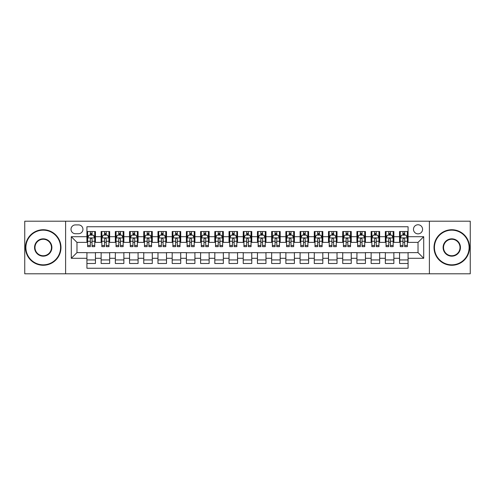 <?xml version="1.0" encoding="UTF-8"?>
<svg xmlns="http://www.w3.org/2000/svg" width="495" height="495" viewBox="0 0 495 495"><rect width="100%" height="100%" fill="white"/><g stroke="black" fill="none" stroke-linecap="round" stroke-linejoin="round"><path stroke-width="0.74" d="M418.028 224.761A4.548 4.548 0 0 0 413.48 229.309A4.548 4.548 0 0 0 418.028 233.857A4.548 4.548 0 0 0 422.575 229.309A4.548 4.548 0 0 0 418.028 224.761M429.394 273.791L470.25 273.791L470.25 221.209L429.394 221.209L429.394 273.791L65.606 273.791L65.606 221.209L24.75 221.209L24.75 273.791L65.606 273.791M408.078 231.512L399.552 231.512L399.552 236.703L393.871 236.703L393.871 242.383L399.552 242.383L399.552 236.703M393.871 236.703L393.871 231.512L385.345 231.512L385.345 236.703L379.659 236.703L379.659 242.383L385.345 242.383L385.345 236.703M379.659 236.703L379.659 231.512L371.132 231.512L371.132 236.703L365.446 236.703L365.446 242.383L371.132 242.383L371.132 236.703M365.446 236.703L365.446 231.512L356.92 231.512L356.92 236.703L351.24 236.703L351.24 242.383L356.92 242.383L356.92 236.703M351.24 236.703L351.24 231.512L342.713 231.512L342.713 236.703L337.027 236.703L337.027 242.383L342.713 242.383L342.713 236.703M337.027 236.703L337.027 231.512L328.501 231.512L328.501 236.703L322.814 236.703L322.814 242.383L328.501 242.383L328.501 236.703M322.814 236.703L322.814 231.512L314.288 231.512L314.288 236.703L308.608 236.703L308.608 242.383L314.288 242.383L314.288 236.703M308.608 236.703L308.608 231.512L300.081 231.512L300.081 236.703L294.395 236.703L294.395 242.383L300.081 242.383L300.081 236.703M294.395 236.703L294.395 231.512L285.869 231.512L285.869 236.703L280.182 236.703L280.182 242.383L285.869 242.383L285.869 236.703M280.182 236.703L280.182 231.512L271.656 231.512L271.656 236.703L265.976 236.703L265.976 242.383L271.656 242.383L271.656 236.703M265.976 236.703L265.976 231.512L257.45 231.512L257.45 236.703L251.763 236.703L251.763 242.383L257.45 242.383L257.45 236.703M251.763 236.703L251.763 231.512L243.237 231.512L243.237 236.703L237.551 236.703L237.551 242.383L243.237 242.383L243.237 236.703M237.551 236.703L237.551 231.512L229.024 231.512L229.024 236.703L223.344 236.703L223.344 242.383L229.024 242.383L229.024 236.703M223.344 236.703L223.344 231.512L214.818 231.512L214.818 236.703L209.131 236.703L209.131 242.383L214.818 242.383L214.818 236.703M209.131 236.703L209.131 231.512L200.605 231.512L200.605 236.703L194.919 236.703L194.919 242.383L200.605 242.383L200.605 236.703M194.919 236.703L194.919 231.512L186.392 231.512L186.392 236.703L180.712 236.703L180.712 242.383L186.392 242.383L186.392 236.703M180.712 236.703L180.712 231.512L172.186 231.512L172.186 236.703L166.499 236.703L166.499 242.383L172.186 242.383L172.186 236.703M166.499 236.703L166.499 231.512L157.973 231.512L157.973 236.703L152.287 236.703L152.287 242.383L157.973 242.383L157.973 236.703M152.287 236.703L152.287 231.512L143.76 231.512L143.76 236.703L138.08 236.703L138.08 242.383L143.76 242.383L143.76 236.703M138.08 236.703L138.08 231.512L129.554 231.512L129.554 236.703L123.868 236.703L123.868 242.383L129.554 242.383L129.554 236.703M123.868 236.703L123.868 231.512L115.341 231.512L115.341 236.703L109.655 236.703L109.655 242.383L115.341 242.383L115.341 236.703M109.655 236.703L109.655 231.512L101.129 231.512L101.129 242.383L95.448 242.383L95.448 231.512L86.922 231.512M86.922 263.488L95.448 263.488L95.448 252.617L101.129 252.617L101.129 263.488L109.655 263.488L109.655 252.617L115.341 252.617L115.341 258.297L109.655 258.297M115.341 258.297L115.341 263.488L123.868 263.488L123.868 252.617L129.554 252.617L129.554 258.297L123.868 258.297M129.554 258.297L129.554 263.488L138.08 263.488L138.08 252.617L143.76 252.617L143.76 258.297L138.08 258.297M143.76 258.297L143.76 263.488L152.287 263.488L152.287 252.617L157.973 252.617L157.973 258.297L152.287 258.297M157.973 258.297L157.973 263.488L166.499 263.488L166.499 252.617L172.186 252.617L172.186 258.297L166.499 258.297M172.186 258.297L172.186 263.488L180.712 263.488L180.712 252.617L186.392 252.617L186.392 258.297L180.712 258.297M186.392 258.297L186.392 263.488L194.919 263.488L194.919 252.617L200.605 252.617L200.605 258.297L194.919 258.297M200.605 258.297L200.605 263.488L209.131 263.488L209.131 252.617L214.818 252.617L214.818 258.297L209.131 258.297M214.818 258.297L214.818 263.488L223.344 263.488L223.344 252.617L229.024 252.617L229.024 258.297L223.344 258.297M229.024 258.297L229.024 263.488L237.551 263.488L237.551 252.617L243.237 252.617L243.237 258.297L237.551 258.297M243.237 258.297L243.237 263.488L251.763 263.488L251.763 252.617L257.45 252.617L257.45 258.297L251.763 258.297M257.45 258.297L257.45 263.488L265.976 263.488L265.976 252.617L271.656 252.617L271.656 258.297L265.976 258.297M271.656 258.297L271.656 263.488L280.182 263.488L280.182 252.617L285.869 252.617L285.869 258.297L280.182 258.297M285.869 258.297L285.869 263.488L294.395 263.488L294.395 252.617L300.081 252.617L300.081 258.297L294.395 258.297M300.081 258.297L300.081 263.488L308.608 263.488L308.608 252.617L314.288 252.617L314.288 258.297L308.608 258.297M314.288 258.297L314.288 263.488L322.814 263.488L322.814 252.617L328.501 252.617L328.501 258.297L322.814 258.297M328.501 258.297L328.501 263.488L337.027 263.488L337.027 252.617L342.713 252.617L342.713 258.297L337.027 258.297M342.713 258.297L342.713 263.488L351.24 263.488L351.24 252.617L356.92 252.617L356.92 258.297L351.24 258.297M356.92 258.297L356.92 263.488L365.446 263.488L365.446 252.617L371.132 252.617L371.132 258.297L365.446 258.297M371.132 258.297L371.132 263.488L379.659 263.488L379.659 252.617L385.345 252.617L385.345 258.297L379.659 258.297M385.345 258.297L385.345 263.488L393.871 263.488L393.871 252.617L399.552 252.617L399.552 258.297L393.871 258.297M75.413 233.714L78.538 233.714A4.405 4.405 0 0 0 82.943 229.309A4.405 4.405 0 0 0 78.538 224.903L75.413 224.903A4.405 4.405 0 0 0 71.008 229.309A4.405 4.405 0 0 0 75.413 233.714M429.394 221.209L65.606 221.209M408.078 236.703L408.078 226.753L86.922 226.753L86.922 242.383L76.973 242.383L76.973 252.617L86.922 252.617L86.922 268.247L408.078 268.247L408.078 252.617L418.028 252.617L418.028 242.383L408.078 242.383L408.078 236.703L423.708 236.703L423.708 258.297L408.078 258.297M86.922 258.297L71.292 258.297L71.292 236.703L86.922 236.703M399.552 258.297L399.552 263.488L408.078 263.488M86.922 235.063L87.634 235.063M90.331 235.063L92.039 235.063M94.737 235.063L95.448 235.063M86.922 242.241L87.634 242.241M90.331 242.241L92.039 242.241M94.737 242.241L95.448 242.241M86.922 252.759L95.448 252.759M86.922 259.937L95.448 259.937M101.129 242.241L101.84 242.241M104.544 242.241L106.246 242.241M108.95 242.241L109.655 242.241M101.129 235.063L101.84 235.063M104.544 235.063L106.246 235.063M108.95 235.063L109.655 235.063M101.129 252.759L109.655 252.759M101.129 259.937L109.655 259.937M115.341 252.759L123.868 252.759M115.341 259.937L123.868 259.937M115.341 235.063L116.053 235.063M118.751 235.063L120.458 235.063M123.156 235.063L123.868 235.063M115.341 242.241L116.053 242.241M118.751 242.241L120.458 242.241M123.156 242.241L123.868 242.241M129.554 252.759L138.08 252.759M129.554 259.937L138.08 259.937M129.554 235.063L130.265 235.063M132.963 235.063L134.671 235.063M137.369 235.063L138.08 235.063M129.554 242.241L130.265 242.241M132.963 242.241L134.671 242.241M137.369 242.241L138.08 242.241M143.76 252.759L152.287 252.759M143.76 259.937L152.287 259.937M143.76 235.063L144.472 235.063M147.176 235.063L148.877 235.063M151.581 235.063L152.287 235.063M143.76 242.241L144.472 242.241M147.176 242.241L148.877 242.241M151.581 242.241L152.287 242.241M157.973 252.759L166.499 252.759M157.973 259.937L166.499 259.937M157.973 235.063L158.685 235.063M161.382 235.063L163.09 235.063M165.788 235.063L166.499 235.063M157.973 242.241L158.685 242.241M161.382 242.241L163.09 242.241M165.788 242.241L166.499 242.241M172.186 252.759L180.712 252.759M172.186 259.937L180.712 259.937M172.186 235.063L172.897 235.063M175.595 235.063L177.303 235.063M180.001 235.063L180.712 235.063M172.186 242.241L172.897 242.241M175.595 242.241L177.303 242.241M180.001 242.241L180.712 242.241M186.392 252.759L194.919 252.759M186.392 259.937L194.919 259.937M186.392 235.063L187.104 235.063M189.808 235.063L191.509 235.063M194.213 235.063L194.919 235.063M186.392 242.241L187.104 242.241M189.808 242.241L191.509 242.241M194.213 242.241L194.919 242.241M200.605 252.759L209.131 252.759M200.605 259.937L209.131 259.937M200.605 235.063L201.317 235.063M204.014 235.063L205.722 235.063M208.42 235.063L209.131 235.063M200.605 242.241L201.317 242.241M204.014 242.241L205.722 242.241M208.42 242.241L209.131 242.241M214.818 252.759L223.344 252.759M214.818 259.937L223.344 259.937M214.818 235.063L215.529 235.063M218.227 235.063L219.929 235.063M222.632 235.063L223.344 235.063M214.818 242.241L215.529 242.241M218.227 242.241L219.929 242.241M222.632 242.241L223.344 242.241M229.024 252.759L237.551 252.759M229.024 259.937L237.551 259.937M229.024 235.063L229.736 235.063M232.44 235.063L234.141 235.063M236.845 235.063L237.551 235.063M229.024 242.241L229.736 242.241M232.44 242.241L234.141 242.241M236.845 242.241L237.551 242.241M243.237 252.759L251.763 252.759M243.237 259.937L251.763 259.937M243.237 235.063L243.948 235.063M246.646 235.063L248.354 235.063M251.052 235.063L251.763 235.063M243.237 242.241L243.948 242.241M246.646 242.241L248.354 242.241M251.052 242.241L251.763 242.241M257.45 252.759L265.976 252.759M257.45 259.937L265.976 259.937M257.45 235.063L258.155 235.063M260.859 235.063L262.56 235.063M265.264 235.063L265.976 235.063M257.45 242.241L258.155 242.241M260.859 242.241L262.56 242.241M265.264 242.241L265.976 242.241M271.656 252.759L280.182 252.759M271.656 259.937L280.182 259.937M271.656 235.063L272.368 235.063M275.072 235.063L276.773 235.063M279.471 235.063L280.182 235.063M271.656 242.241L272.368 242.241M275.072 242.241L276.773 242.241M279.471 242.241L280.182 242.241M285.869 252.759L294.395 252.759M285.869 259.937L294.395 259.937M285.869 235.063L286.58 235.063M289.278 235.063L290.986 235.063M293.683 235.063L294.395 235.063M285.869 242.241L286.58 242.241M289.278 242.241L290.986 242.241M293.683 242.241L294.395 242.241M300.081 252.759L308.608 252.759M300.081 259.937L308.608 259.937M300.081 235.063L300.787 235.063M303.491 235.063L305.192 235.063M307.896 235.063L308.608 235.063M300.081 242.241L300.787 242.241M303.491 242.241L305.192 242.241M307.896 242.241L308.608 242.241M314.288 252.759L322.814 252.759M314.288 259.937L322.814 259.937M314.288 235.063L314.999 235.063M317.697 235.063L319.405 235.063M322.103 235.063L322.814 235.063M314.288 242.241L314.999 242.241M317.697 242.241L319.405 242.241M322.103 242.241L322.814 242.241M328.501 252.759L337.027 252.759M328.501 259.937L337.027 259.937M328.501 235.063L329.212 235.063M331.91 235.063L333.618 235.063M336.315 235.063L337.027 235.063M328.501 242.241L329.212 242.241M331.91 242.241L333.618 242.241M336.315 242.241L337.027 242.241M342.713 252.759L351.24 252.759M342.713 259.937L351.24 259.937M342.713 235.063L343.419 235.063M346.123 235.063L347.824 235.063M350.528 235.063L351.24 235.063M342.713 242.241L343.419 242.241M346.123 242.241L347.824 242.241M350.528 242.241L351.24 242.241M356.92 252.759L365.446 252.759M356.92 259.937L365.446 259.937M356.92 235.063L357.631 235.063M360.329 235.063L362.037 235.063M364.735 235.063L365.446 235.063M356.92 242.241L357.631 242.241M360.329 242.241L362.037 242.241M364.735 242.241L365.446 242.241M371.132 252.759L379.659 252.759M371.132 259.937L379.659 259.937M371.132 235.063L371.844 235.063M374.542 235.063L376.25 235.063M378.947 235.063L379.659 235.063M371.132 242.241L371.844 242.241M374.542 242.241L376.25 242.241M378.947 242.241L379.659 242.241M385.345 252.759L393.871 252.759M385.345 259.937L393.871 259.937M385.345 235.063L386.05 235.063M388.754 235.063L390.456 235.063M393.16 235.063L393.871 235.063M385.345 242.241L386.05 242.241M388.754 242.241L390.456 242.241M393.16 242.241L393.871 242.241M399.552 252.759L408.078 252.759M399.552 259.937L408.078 259.937M399.552 235.063L400.263 235.063M402.961 235.063L404.669 235.063M407.366 235.063L408.078 235.063M399.552 242.241L400.263 242.241M402.961 242.241L404.669 242.241M407.366 242.241L408.078 242.241M76.973 242.383L71.292 236.703M76.973 252.617L71.292 258.297M423.708 236.703L418.028 242.383M423.708 258.297L418.028 252.617M92.039 233.362L90.331 233.362M94.737 245.489L92.039 245.489L92.039 246.646L94.737 246.646L94.737 237.977L93.314 235.137L89.05 235.137L87.634 237.977L87.634 246.646L90.331 246.646L90.331 245.489L87.634 245.489M87.634 237.977L87.634 231.512M94.737 237.977L94.737 231.512M90.331 235.137L90.331 231.512M92.039 231.512L92.039 235.137M92.039 245.489L92.039 239.042C91.47 237.953 90.901 237.953 90.331 239.042L90.331 245.489M43.226 230.163A17.337 17.337 0 0 0 25.889 247.5A17.337 17.337 0 0 0 43.226 264.837A17.337 17.337 0 0 0 60.563 247.5A17.337 17.337 0 0 0 43.226 230.163M43.226 265.264A17.764 17.764 0 0 1 25.462 247.5A17.764 17.764 0 0 1 43.226 229.736A17.764 17.764 0 0 1 60.984 247.5A17.764 17.764 0 0 1 43.226 265.264M43.226 238.831A8.669 8.669 0 0 1 51.895 247.5A8.669 8.669 0 0 1 43.226 256.169A8.669 8.669 0 0 1 34.557 247.5A8.669 8.669 0 0 1 43.226 238.831M43.226 255.742A8.242 8.242 0 0 0 51.468 247.5A8.242 8.242 0 0 0 43.226 239.258A8.242 8.242 0 0 0 34.984 247.5A8.242 8.242 0 0 0 43.226 255.742M451.774 230.163A17.337 17.337 0 0 0 434.437 247.5A17.337 17.337 0 0 0 451.774 264.837A17.337 17.337 0 0 0 469.111 247.5A17.337 17.337 0 0 0 451.774 230.163M451.774 265.264A17.764 17.764 0 0 1 434.016 247.5A17.764 17.764 0 0 1 451.774 229.736A17.764 17.764 0 0 1 469.538 247.5A17.764 17.764 0 0 1 451.774 265.264M451.774 238.831A8.669 8.669 0 0 1 460.443 247.5A8.669 8.669 0 0 1 451.774 256.169A8.669 8.669 0 0 1 443.105 247.5A8.669 8.669 0 0 1 451.774 238.831M451.774 255.742A8.242 8.242 0 0 0 460.016 247.5A8.242 8.242 0 0 0 451.774 239.258A8.242 8.242 0 0 0 443.532 247.5A8.242 8.242 0 0 0 451.774 255.742M106.246 233.362L104.544 233.362M108.95 245.489L106.246 245.489L106.246 246.646L108.95 246.646L108.95 237.977L107.526 235.137L103.263 235.137L101.84 237.977L101.84 246.646L104.544 246.646L104.544 245.489L101.84 245.489M101.84 237.977L101.84 231.512M108.95 237.977L108.95 231.512M104.544 235.137L104.544 231.512M106.246 231.512L106.246 235.137M106.246 245.489L106.246 239.042C105.683 237.953 105.113 237.953 104.544 239.042L104.544 245.489M120.458 233.362L118.751 233.362M123.156 245.489L120.458 245.489L120.458 246.646L123.156 246.646L123.156 237.977L121.739 235.137L117.476 235.137L116.053 237.977L116.053 246.646L118.751 246.646L118.751 245.489L116.053 245.489M116.053 237.977L116.053 231.512M123.156 237.977L123.156 231.512M118.751 235.137L118.751 231.512M120.458 231.512L120.458 235.137M120.458 245.489L120.458 239.042C119.889 237.953 119.32 237.953 118.751 239.042L118.751 245.489M134.671 233.362L132.963 233.362M137.369 245.489L134.671 245.489L134.671 246.646L137.369 246.646L137.369 237.977L135.946 235.137L131.682 235.137L130.265 237.977L130.265 246.646L132.963 246.646L132.963 245.489L130.265 245.489M130.265 237.977L130.265 231.512M137.369 237.977L137.369 231.512M132.963 235.137L132.963 231.512M134.671 231.512L134.671 235.137M134.671 245.489L134.671 239.042C134.102 237.953 133.532 237.953 132.963 239.042L132.963 245.489M148.877 233.362L147.176 233.362M151.581 245.489L148.877 245.489L148.877 246.646L151.581 246.646L151.581 237.977L150.158 235.137L145.895 235.137L144.472 237.977L144.472 246.646L147.176 246.646L147.176 245.489L144.472 245.489M144.472 237.977L144.472 231.512M151.581 237.977L151.581 231.512M147.176 235.137L147.176 231.512M148.877 231.512L148.877 235.137M148.877 245.489L148.877 239.042C148.314 237.953 147.745 237.953 147.176 239.042L147.176 245.489M163.09 233.362L161.382 233.362M165.788 245.489L163.09 245.489L163.09 246.646L165.788 246.646L165.788 237.977L164.371 235.137L160.108 235.137L158.685 237.977L158.685 246.646L161.382 246.646L161.382 245.489L158.685 245.489M158.685 237.977L158.685 231.512M165.788 237.977L165.788 231.512M161.382 235.137L161.382 231.512M163.09 231.512L163.09 235.137M163.09 245.489L163.09 239.042C162.521 237.953 161.952 237.953 161.382 239.042L161.382 245.489M177.303 233.362L175.595 233.362M180.001 245.489L177.303 245.489L177.303 246.646L180.001 246.646L180.001 237.977L178.577 235.137L174.314 235.137L172.897 237.977L172.897 246.646L175.595 246.646L175.595 245.489L172.897 245.489M172.897 237.977L172.897 231.512M180.001 237.977L180.001 231.512M175.595 235.137L175.595 231.512M177.303 231.512L177.303 235.137M177.303 245.489L177.303 239.042C176.734 237.953 176.164 237.953 175.595 239.042L175.595 245.489M191.509 233.362L189.808 233.362M194.213 245.489L191.509 245.489L191.509 246.646L194.213 246.646L194.213 237.977L192.79 235.137L188.527 235.137L187.104 237.977L187.104 246.646L189.808 246.646L189.808 245.489L187.104 245.489M187.104 237.977L187.104 231.512M194.213 237.977L194.213 231.512M189.808 235.137L189.808 231.512M191.509 231.512L191.509 235.137M191.509 245.489L191.509 239.042C190.94 237.953 190.377 237.953 189.808 239.042L189.808 245.489M205.722 233.362L204.014 233.362M208.42 245.489L205.722 245.489L205.722 246.646L208.42 246.646L208.42 237.977L207.003 235.137L202.74 235.137L201.317 237.977L201.317 246.646L204.014 246.646L204.014 245.489L201.317 245.489M201.317 237.977L201.317 231.512M208.42 237.977L208.42 231.512M204.014 235.137L204.014 231.512M205.722 231.512L205.722 235.137M205.722 245.489L205.722 239.042C205.153 237.953 204.583 237.953 204.014 239.042L204.014 245.489M219.929 233.362L218.227 233.362M222.632 245.489L219.929 245.489L219.929 246.646L222.632 246.646L222.632 237.977L221.209 235.137L216.946 235.137L215.529 237.977L215.529 246.646L218.227 246.646L218.227 245.489L215.529 245.489M215.529 237.977L215.529 231.512M222.632 237.977L222.632 231.512M218.227 235.137L218.227 231.512M219.929 231.512L219.929 235.137M219.929 245.489L219.929 239.042C219.365 237.953 218.796 237.953 218.227 239.042L218.227 245.489M234.141 233.362L232.44 233.362M236.845 245.489L234.141 245.489L234.141 246.646L236.845 246.646L236.845 237.977L235.422 235.137L231.159 235.137L229.736 237.977L229.736 246.646L232.44 246.646L232.44 245.489L229.736 245.489M229.736 237.977L229.736 231.512M236.845 237.977L236.845 231.512M232.44 235.137L232.44 231.512M234.141 231.512L234.141 235.137M234.141 245.489L234.141 239.042C233.572 237.953 233.009 237.953 232.44 239.042L232.44 245.489M248.354 233.362L246.646 233.362M251.052 245.489L248.354 245.489L248.354 246.646L251.052 246.646L251.052 237.977L249.629 235.137L245.371 235.137L243.948 237.977L243.948 246.646L246.646 246.646L246.646 245.489L243.948 245.489M243.948 237.977L243.948 231.512M251.052 237.977L251.052 231.512M246.646 235.137L246.646 231.512M248.354 231.512L248.354 235.137M248.354 245.489L248.354 239.042C247.785 237.953 247.215 237.953 246.646 239.042L246.646 245.489M262.56 233.362L260.859 233.362M265.264 245.489L262.56 245.489L262.56 246.646L265.264 246.646L265.264 237.977L263.841 235.137L259.578 235.137L258.155 237.977L258.155 246.646L260.859 246.646L260.859 245.489L258.155 245.489M258.155 237.977L258.155 231.512M265.264 237.977L265.264 231.512M260.859 235.137L260.859 231.512M262.56 231.512L262.56 235.137M262.56 245.489L262.56 239.042C261.997 237.953 261.428 237.953 260.859 239.042L260.859 245.489M276.773 233.362L275.072 233.362M279.471 245.489L276.773 245.489L276.773 246.646L279.471 246.646L279.471 237.977L278.054 235.137L273.791 235.137L272.368 237.977L272.368 246.646L275.072 246.646L275.072 245.489L272.368 245.489M272.368 237.977L272.368 231.512M279.471 237.977L279.471 231.512M275.072 235.137L275.072 231.512M276.773 231.512L276.773 235.137M276.773 245.489L276.773 239.042C276.204 237.953 275.635 237.953 275.072 239.042L275.072 245.489M290.986 233.362L289.278 233.362M293.683 245.489L290.986 245.489L290.986 246.646L293.683 246.646L293.683 237.977L292.26 235.137L287.997 235.137L286.58 237.977L286.58 246.646L289.278 246.646L289.278 245.489L286.58 245.489M286.58 237.977L286.58 231.512M293.683 237.977L293.683 231.512M289.278 235.137L289.278 231.512M290.986 231.512L290.986 235.137M290.986 245.489L290.986 239.042C290.417 237.953 289.847 237.953 289.278 239.042L289.278 245.489M305.192 233.362L303.491 233.362M307.896 245.489L305.192 245.489L305.192 246.646L307.896 246.646L307.896 237.977L306.473 235.137L302.21 235.137L300.787 237.977L300.787 246.646L303.491 246.646L303.491 245.489L300.787 245.489M300.787 237.977L300.787 231.512M307.896 237.977L307.896 231.512M303.491 235.137L303.491 231.512M305.192 231.512L305.192 235.137M305.192 245.489L305.192 239.042C304.629 237.953 304.06 237.953 303.491 239.042L303.491 245.489M319.405 233.362L317.697 233.362M322.103 245.489L319.405 245.489L319.405 246.646L322.103 246.646L322.103 237.977L320.686 235.137L316.423 235.137L314.999 237.977L314.999 246.646L317.697 246.646L317.697 245.489L314.999 245.489M314.999 237.977L314.999 231.512M322.103 237.977L322.103 231.512M317.697 235.137L317.697 231.512M319.405 231.512L319.405 235.137M319.405 245.489L319.405 239.042C318.836 237.953 318.266 237.953 317.697 239.042L317.697 245.489M333.618 233.362L331.91 233.362M336.315 245.489L333.618 245.489L333.618 246.646L336.315 246.646L336.315 237.977L334.892 235.137L330.629 235.137L329.212 237.977L329.212 246.646L331.91 246.646L331.91 245.489L329.212 245.489M329.212 237.977L329.212 231.512M336.315 237.977L336.315 231.512M331.91 235.137L331.91 231.512M333.618 231.512L333.618 235.137M333.618 245.489L333.618 239.042C333.048 237.953 332.479 237.953 331.91 239.042L331.91 245.489M347.824 233.362L346.123 233.362M350.528 245.489L347.824 245.489L347.824 246.646L350.528 246.646L350.528 237.977L349.105 235.137L344.842 235.137L343.419 237.977L343.419 246.646L346.123 246.646L346.123 245.489L343.419 245.489M343.419 237.977L343.419 231.512M350.528 237.977L350.528 231.512M346.123 235.137L346.123 231.512M347.824 231.512L347.824 235.137M347.824 245.489L347.824 239.042C347.261 237.953 346.692 237.953 346.123 239.042L346.123 245.489M362.037 233.362L360.329 233.362M364.735 245.489L362.037 245.489L362.037 246.646L364.735 246.646L364.735 237.977L363.318 235.137L359.054 235.137L357.631 237.977L357.631 246.646L360.329 246.646L360.329 245.489L357.631 245.489M357.631 237.977L357.631 231.512M364.735 237.977L364.735 231.512M360.329 235.137L360.329 231.512M362.037 231.512L362.037 235.137M362.037 245.489L362.037 239.042C361.468 237.953 360.898 237.953 360.329 239.042L360.329 245.489M376.25 233.362L374.542 233.362M378.947 245.489L376.25 245.489L376.25 246.646L378.947 246.646L378.947 237.977L377.524 235.137L373.261 235.137L371.844 237.977L371.844 246.646L374.542 246.646L374.542 245.489L371.844 245.489M371.844 237.977L371.844 231.512M378.947 237.977L378.947 231.512M374.542 235.137L374.542 231.512M376.25 231.512L376.25 235.137M376.25 245.489L376.25 239.042C375.68 237.953 375.111 237.953 374.542 239.042L374.542 245.489M390.456 233.362L388.754 233.362M393.16 245.489L390.456 245.489L390.456 246.646L393.16 246.646L393.16 237.977L391.737 235.137L387.474 235.137L386.05 237.977L386.05 246.646L388.754 246.646L388.754 245.489L386.05 245.489M386.05 237.977L386.05 231.512M393.16 237.977L393.16 231.512M388.754 235.137L388.754 231.512M390.456 231.512L390.456 235.137M390.456 245.489L390.456 239.042C389.893 237.953 389.324 237.953 388.754 239.042L388.754 245.489M404.669 233.362L402.961 233.362M407.366 245.489L404.669 245.489L404.669 246.646L407.366 246.646L407.366 237.977L405.95 235.137L401.686 235.137L400.263 237.977L400.263 246.646L402.961 246.646L402.961 245.489L400.263 245.489M400.263 237.977L400.263 231.512M407.366 237.977L407.366 231.512M402.961 235.137L402.961 231.512M404.669 231.512L404.669 235.137M404.669 245.489L404.669 239.042C404.099 237.953 403.53 237.953 402.961 239.042L402.961 245.489M101.129 258.297L95.448 258.297M101.129 236.703L95.448 236.703M94.7 237.909L87.665 237.909M87.634 235.917L88.661 235.917M93.71 235.917L94.737 235.917M90.331 241.275L87.634 241.275M94.737 241.275L92.039 241.275M92.039 234.265L90.331 234.265M108.912 237.909L101.877 237.909M101.84 235.917L102.873 235.917M107.916 235.917L108.95 235.917M104.544 241.275L101.84 241.275M108.95 241.275L106.246 241.275M106.246 234.265L104.544 234.265M123.125 237.909L116.09 237.909M116.053 235.917L117.08 235.917M122.129 235.917L123.156 235.917M118.751 241.275L116.053 241.275M123.156 241.275L120.458 241.275M120.458 234.265L118.751 234.265M137.332 237.909L130.296 237.909M130.265 235.917L131.293 235.917M136.335 235.917L137.369 235.917M132.963 241.275L130.265 241.275M137.369 241.275L134.671 241.275M134.671 234.265L132.963 234.265M151.544 237.909L144.509 237.909M144.472 235.917L145.505 235.917M150.548 235.917L151.581 235.917M147.176 241.275L144.472 241.275M151.581 241.275L148.877 241.275M148.877 234.265L147.176 234.265M165.757 237.909L158.722 237.909M158.685 235.917L159.712 235.917M164.761 235.917L165.788 235.917M161.382 241.275L158.685 241.275M165.788 241.275L163.09 241.275M163.09 234.265L161.382 234.265M179.963 237.909L172.928 237.909M172.897 235.917L173.924 235.917M178.967 235.917L180.001 235.917M175.595 241.275L172.897 241.275M180.001 241.275L177.303 241.275M177.303 234.265L175.595 234.265M194.176 237.909L187.141 237.909M187.104 235.917L188.137 235.917M193.18 235.917L194.213 235.917M189.808 241.275L187.104 241.275M194.213 241.275L191.509 241.275M191.509 234.265L189.808 234.265M208.383 237.909L201.354 237.909M201.317 235.917L202.344 235.917M207.393 235.917L208.42 235.917M204.014 241.275L201.317 241.275M208.42 241.275L205.722 241.275M205.722 234.265L204.014 234.265M222.595 237.909L215.56 237.909M215.529 235.917L216.556 235.917M221.599 235.917L222.632 235.917M218.227 241.275L215.529 241.275M222.632 241.275L219.929 241.275M219.929 234.265L218.227 234.265M236.808 237.909L229.773 237.909M229.736 235.917L230.769 235.917M235.812 235.917L236.845 235.917M232.44 241.275L229.736 241.275M236.845 241.275L234.141 241.275M234.141 234.265L232.44 234.265M251.015 237.909L243.986 237.909M243.948 235.917L244.976 235.917M250.024 235.917L251.052 235.917M246.646 241.275L243.948 241.275M251.052 241.275L248.354 241.275M248.354 234.265L246.646 234.265M265.227 237.909L258.192 237.909M258.155 235.917L259.188 235.917M264.231 235.917L265.264 235.917M260.859 241.275L258.155 241.275M265.264 241.275L262.56 241.275M262.56 234.265L260.859 234.265M279.44 237.909L272.405 237.909M272.368 235.917L273.401 235.917M278.444 235.917L279.471 235.917M275.072 241.275L272.368 241.275M279.471 241.275L276.773 241.275M276.773 234.265L275.072 234.265M293.646 237.909L286.617 237.909M286.58 235.917L287.607 235.917M292.656 235.917L293.683 235.917M289.278 241.275L286.58 241.275M293.683 241.275L290.986 241.275M290.986 234.265L289.278 234.265M307.859 237.909L300.824 237.909M300.787 235.917L301.82 235.917M306.863 235.917L307.896 235.917M303.491 241.275L300.787 241.275M307.896 241.275L305.192 241.275M305.192 234.265L303.491 234.265M322.072 237.909L315.037 237.909M314.999 235.917L316.033 235.917M321.076 235.917L322.103 235.917M317.697 241.275L314.999 241.275M322.103 241.275L319.405 241.275M319.405 234.265L317.697 234.265M336.278 237.909L329.243 237.909M329.212 235.917L330.239 235.917M335.288 235.917L336.315 235.917M331.91 241.275L329.212 241.275M336.315 241.275L333.618 241.275M333.618 234.265L331.91 234.265M350.491 237.909L343.456 237.909M343.419 235.917L344.452 235.917M349.495 235.917L350.528 235.917M346.123 241.275L343.419 241.275M350.528 241.275L347.824 241.275M347.824 234.265L346.123 234.265M364.704 237.909L357.668 237.909M357.631 235.917L358.665 235.917M363.707 235.917L364.735 235.917M360.329 241.275L357.631 241.275M364.735 241.275L362.037 241.275M362.037 234.265L360.329 234.265M378.91 237.909L371.875 237.909M371.844 235.917L372.871 235.917M377.92 235.917L378.947 235.917M374.542 241.275L371.844 241.275M378.947 241.275L376.25 241.275M376.25 234.265L374.542 234.265M393.123 237.909L386.088 237.909M386.05 235.917L387.084 235.917M392.127 235.917L393.16 235.917M388.754 241.275L386.05 241.275M393.16 241.275L390.456 241.275M390.456 234.265L388.754 234.265M407.336 237.909L400.3 237.909M400.263 235.917L401.29 235.917M406.339 235.917L407.366 235.917M402.961 241.275L400.263 241.275M407.366 241.275L404.669 241.275M404.669 234.265L402.961 234.265"/></g></svg>
